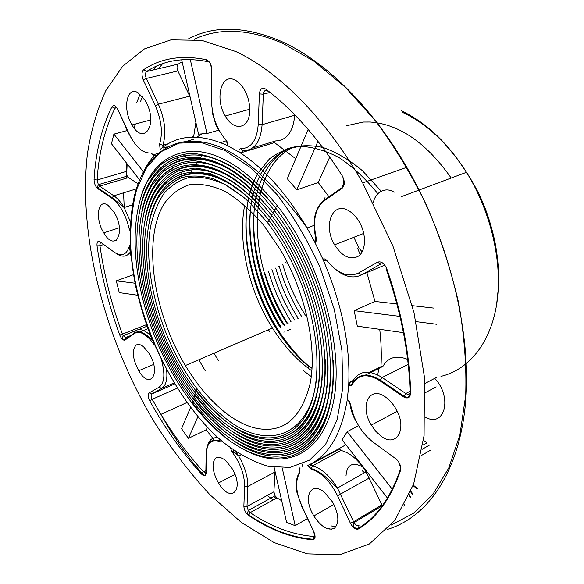 <?xml version="1.0" encoding="UTF-8"?>
<svg xmlns="http://www.w3.org/2000/svg" width="584" height="584" viewBox="0 0 584 584"><rect width="100%" height="100%" fill="white"/><g stroke="black" fill="none" stroke-linecap="round" stroke-linejoin="round"><path stroke-width="0.88" d="M416.866 488.757L413.107 485.611M175.981 166.133L177.003 167.404M180.836 172.178L181.967 173.594M218.452 360.788L213.963 353.225M378.819 368.453L377.739 374.921M353.911 237.265L359.007 248.353M191.143 171.893L192.275 169.74M195.443 164.447L196.91 162.308M200.524 157.665L202.371 155.6M220.832 142.649L225.964 140.853M410.136 497.663L409.187 495.422M412.603 494.4L410.661 491.947M208.554 173.762L212.715 172.463M275.115 141.094L274.487 142.591L242.499 152.322L238.761 151.891C263.625 167.725 286.386 193.085 307.045 227.979L315.134 242.864L314.944 240.63L315.608 239.805M317.959 141.299L296.789 189.851L318.229 182.522L328.996 196.801M296.789 189.851L287.299 178.719L308.155 129.407M274.487 142.591L295.752 158.738M327.091 260.793L324.529 260.829L322.857 259.135C341.896 303.629 350.517 345.524 348.714 384.834L349.56 382.688L353.218 380.41M361.518 376.308L363.642 375.256M369.57 372.322L380.965 366.686L382.9 366.431L363.905 375.833M379.739 329.332C381.243 342.45 381.651 354.904 380.965 366.686M403.442 332.668L357.306 326.171L354.189 310.673L374.957 301.446L366.891 272.633M357.561 248.258L360.189 254.536M347.903 400.164L347.385 398.909C341.728 434.102 328.42 456.323 307.469 465.558L311.126 469.178C321.28 472.164 330.099 481.026 337.567 495.758L350.385 523.198C352.984 527.914 355.678 529.834 358.459 528.951C376.841 517.913 390.864 498.4 400.529 470.427C401.274 466.149 399.66 462.243 395.696 458.703L373.045 442.088C361.175 432.605 353.663 419.984 350.502 404.216L347.385 398.909L348.714 384.834C350.385 385.856 351.619 385.681 352.429 384.301C358.153 374.322 367.314 373.147 379.907 380.783L403.515 396.864C407.807 399.127 410.18 397.806 410.632 392.893C409.698 353.627 401.755 312.265 386.798 268.808C384.279 263.18 381.155 260.982 377.417 262.223L358.525 273.035C348.166 277.743 337.698 273.677 327.135 260.851C325.653 259.062 324.222 258.493 322.857 259.135L315.134 242.864L316.302 240.856L316.185 237.783C312.528 220.686 315.17 208.386 324.12 200.881L342.056 188.347C344.947 185.391 345.013 181.23 342.261 175.842C318.63 138.758 293.197 109.88 265.954 89.221C262.238 87.155 260.055 88.717 259.384 93.9L258.238 124.377C256.945 140.248 251.244 148.336 241.119 148.643C239.71 148.694 238.929 149.781 238.761 151.891L228.118 145.905L227.716 144.941M313.301 462.513L339.048 448.643L340.91 450.468L312.396 465.886C321.368 468.259 329.719 475.646 337.45 488.049L353.597 521.76L381.907 504.839L366.007 471.872C358.342 459.776 349.977 452.636 340.91 450.468M345.903 444.738L339.048 448.643M387.447 498.079L342.093 439.84L347.159 431.693L358.554 425.656M205.364 370.993L198.801 359.759M171.864 169.849L172.755 167.761M176.923 159.461L178.244 157.22M151.139 180.091L151.796 179.894M161.177 177.047L162.885 176.521M149.059 183.77L148.591 185.318M231.556 428.167C272.319 457.929 316.63 441.971 322.134 379.184M246.317 192.078C198.648 150.833 155.731 170.221 147.183 219.971M195.187 392.127L195.852 392.995M149.723 210.357C160.198 173.55 191.698 157.534 229.548 180.179C239.98 186.369 250.295 195.019 260.5 206.137M322.529 359.211C325.149 430.875 282.641 459.024 240.068 433.299M223.774 419.363C213.941 411.326 204.656 401.529 195.917 389.973M151.475 213.175C163.732 166.279 212.262 157.001 258.88 208.284M319.871 358.802C322.105 428.072 280.809 455.191 239.36 430.065M245.2 194.822L229.468 183.464C189.114 159.155 156.614 180.098 149.008 222.584M195.83 390.054L196.487 390.922M231.038 425.021C270.772 454.148 313.878 438.759 319.426 377.987M233.782 440.796C278.699 473.062 327.923 454.732 333.136 383.557M251.164 181.281C197.881 133.816 149.774 154.921 139.999 209.349M192.698 400.39L193.362 401.266M142.832 198.969C154.468 159.483 188.493 141.795 229.884 165.987C242.594 173.353 255.135 184.026 267.508 198.005M333.223 360.175C337.676 441.876 290.19 474.376 243.046 446.278M223.511 430.174C212.875 421.371 202.838 410.734 193.399 398.251M144.54 201.838C158.41 150.073 213.43 140.415 265.676 199.969M330.544 360.036C334.493 439.161 288.27 470.536 242.272 443.03M249.894 183.945L229.804 169.316C185.551 143.292 150.409 166.374 141.781 212.028M193.311 398.332L193.976 399.201M233.198 437.635C277.072 469.281 325.062 451.556 330.361 382.527M232.636 434.474C275.466 465.492 322.222 448.373 327.609 381.454M248.66 186.639C198.21 142.35 152.731 162.6 143.569 214.686M193.932 396.266L194.589 397.135M146.255 204.692C157.315 166.528 190.092 149.672 229.716 173.105C241.243 179.872 252.638 189.493 263.902 201.984M327.865 359.832C331.34 436.423 286.372 466.689 241.52 439.781M223.643 424.78C213.401 416.363 203.736 406.143 194.64 394.12M147.986 207.532C161.045 158.213 212.766 148.73 262.172 204.042M325.193 359.554C328.23 433.664 284.496 462.856 240.783 436.54M247.47 189.347L229.636 176.412C187.325 151.227 153.49 173.244 145.372 217.336M194.56 394.2L195.217 395.069M232.089 431.32C273.881 461.71 319.411 445.176 324.865 380.337M223.38 435.525C212.357 426.349 201.954 415.297 192.18 402.369M141.131 196.093C150.278 167.352 167.718 152.373 193.45 151.139C220.409 152.037 248.426 170.309 277.502 205.969C320.463 260.727 344.669 348.181 333.413 402.048C322.412 456.301 282.926 471.193 243.827 449.527M223.964 411.53C233.863 419.502 243.762 424.889 253.66 427.692C282.196 434.606 301.059 419.757 310.243 383.148C317.2 347.049 305.622 292.839 280.846 250.405L263.567 225.081C250.967 210.525 238.133 199.275 225.059 191.348C212.233 185.537 200.356 183.325 189.42 184.712C179.303 188.07 170.864 194.414 164.089 203.765C142.211 239.717 153.271 312.279 185.354 365.555C196.757 384.491 209.627 399.814 223.964 411.53M244.119 197.589L225.198 184.61C212.758 178.923 201.137 176.448 190.333 177.2C180.23 179.719 171.557 184.975 164.33 192.983C158.038 202.334 153.439 213.605 150.541 226.796C142.226 274.896 162.447 343.29 197.137 388.849C205.531 399.836 214.43 409.158 223.833 416.823C264.253 451.33 310.805 439.263 316.725 376.753M311.863 370.906C296.986 360.328 283.853 346.035 272.451 328.011C248.893 290.89 237.462 242.061 244.703 205.174M257.493 173.674L261.092 169.17M190.296 59.524L206.955 133.546L218.891 130.152M206.955 133.546L198.538 134.123L181.66 59.736M196.757 137.145L202.48 133.692M193.924 139.233L187.938 140.941M167.17 146.876L163.177 148.022M161.79 176.857L162.118 177.266M165.761 181.872L166.345 182.609M116.807 107.763L114.982 108.222C104.799 128.706 98.842 152.636 97.112 180.011L126.027 171.513L126.837 163.476M126.027 171.513L127.195 176.105L128.517 177.565L99.645 186.172L113.851 195.793C117.493 198.297 120.917 202.203 124.129 207.51L130.48 221.898M138.101 183.792L128.517 177.565M207.232 61.532C183.602 57.057 163.381 60.386 146.569 71.533L178.208 64.116L182.128 61.794M178.208 64.116C176.762 65.525 176.645 67.795 177.85 70.919L146.328 78.446L158.366 104.2C165.009 119.691 166.506 133.386 162.863 145.299L168.141 143.803M190.121 97.032L177.85 70.919M191.625 137.13L193.654 136.554L195.888 122.443M193.654 136.554L193.53 137.079M252.653 147.898L275.721 140.912C286.744 140.496 293.095 131.94 294.774 115.238L294.796 114.851M433.788 308.111L412.297 305.673M396.872 303.928L374.957 301.446M359.759 249.047L362.109 251.828M414.421 481.822L414.582 481.347M423.531 440.387L426.992 442.818L422.904 445.154M302.906 467.309L302.183 464.046M214.226 440.102L206.24 429.824L207.371 427.335M233.417 450.067L233.308 453.571M134.094 127.991L135.349 124.042M139.627 179.901L111.456 143.73L113.895 134.123L127.283 130.524M131.181 257.361L129.298 246.426M137.707 295.234L119.253 292.635L116.289 280.868L133.495 274.67M197.888 416.662L188.42 438.365L206.24 429.824M188.42 438.365L181.566 428.736L190.574 407.442M168.338 172.061L167.608 171.148M163.922 166.52L163.257 165.681M155.337 155.731L154.621 154.84M138.043 92.725L145.248 100.492L146.854 103.55C157.826 126.005 143.299 145.533 132.02 124.925C122.377 109.763 126.545 85.556 138.043 92.725M143.482 346.692L149.146 353.488C161.461 373.205 150.154 390.638 138.729 370.738C132.583 358.919 131.685 350.393 136.05 345.144C138.058 343.881 140.532 344.399 143.482 346.692M108.164 205.422L114.114 212.248C126.421 232.096 115.172 253.003 103.77 232.841C94.725 218.759 97.813 197.633 108.164 205.422M235.177 80.161C238.615 81.928 241.674 85.103 244.36 89.673C248.054 96.331 249.843 103.383 249.718 110.814C249.536 129.13 233.863 131.845 225.293 115.997C214.503 98.827 221.278 72.416 235.177 80.161M225.409 460.287L231.811 468.069C245.236 489.655 230.884 504.488 218.54 482.931C214.927 476.748 213.094 470.828 213.05 465.171C213.905 456.63 218.022 455.002 225.409 460.287M235.914 51.567C278.721 71.555 326.361 118.917 362.686 182.909L392.908 245.995L413.976 312.462L424.459 377.206L424.079 435.606L413.64 484.099L394.733 520.519L369.344 544.003L339.545 554.8L307.242 553.866L274.064 542.565L241.345 522.424L210.109 494.933C190.267 473.522 171.952 449.687 155.154 423.436C105.594 341.29 77.869 237.9 87.396 154.037C90.995 130.699 97.148 109.522 105.872 90.513L122.625 66.284L144.416 48.917L170.995 39.836L201.808 40.369L235.914 51.567M357.693 256.588C349.582 260.055 341.881 256.128 334.596 244.806C322.791 225.891 332.406 200.808 348.604 210.685C352.729 213.05 356.298 216.81 359.306 221.964C366.898 234.717 365.942 252.186 357.693 256.588M380.951 436.087L375.753 431.291L371.307 425.101C359.386 406.106 369.278 385.082 385.491 397.018C389.404 399.77 392.791 403.573 395.66 408.442C407.99 428.481 396.565 448.534 380.951 436.087M311.732 512.037C303.417 495.29 311.695 481.501 324.397 492.29L332.551 501.977C338.888 514.176 339.523 522.928 334.457 528.228C328.018 530.995 321.134 526.907 313.82 515.971L311.732 512.037M318.229 182.522L329.748 157.081M416.078 321.638L436.752 324.288M407.639 359.364C396.31 354.948 388.068 357.306 382.9 366.431M350.385 523.198L353.597 521.76L354.043 522.607L382.374 505.707M282.211 467.988L295.183 525.658L307.425 518.607M281.7 500.744L277.006 497.875L250.156 512.635C271.399 526.863 292.577 534.798 313.696 536.448L314.732 536.083M295.183 525.658L286.635 522.49L274.144 467.426M235.848 451.731L238.673 456.016C244.878 466.718 247.923 476.865 247.798 486.465L247.003 506.467L273.896 491.83L275.02 471.31M273.896 491.83L275.086 495.801L277.006 497.875M116.289 280.868L135.057 283.218M347.159 431.693L392.287 489.268M354.189 310.673L399.982 316.411M113.895 134.123L143.46 171.842M222.27 429.532C211.956 420.991 202.195 410.691 192.997 398.624C182.266 384.476 172.842 368.84 164.739 351.721C137.116 293.256 129.933 223.526 151.731 185.639L162.702 172.054C171.557 165.279 181.792 161.505 193.413 160.709C205.685 161.804 218.642 166.272 232.301 174.127C246.098 183.916 259.551 196.75 272.677 212.612C285.912 229.789 297.234 249.353 306.629 271.297C332.69 332.449 334.063 398.419 313.469 429.225C292.876 460.272 255.617 457.068 222.27 429.532M222.402 424.13C212.481 415.976 203.093 406.092 194.246 394.485C183.989 380.965 174.981 366.015 167.243 349.633C140.883 293.745 134.225 227.198 155.154 191.421C161.622 181.982 169.579 175.054 179.032 170.63L194.91 168.104C206.561 169.221 218.847 173.528 231.782 181.018C244.835 190.333 257.559 202.495 269.954 217.496C282.488 233.761 293.204 252.273 302.118 273.02C326.865 330.894 328.434 393.528 309.075 423.115C289.715 452.936 254.288 450.308 222.402 424.13M222.526 418.699C213.014 410.924 204.013 401.471 195.523 390.338C185.741 377.454 177.156 363.19 169.783 347.553C144.693 294.27 138.539 230.914 158.585 197.224C164.768 188.34 172.353 181.843 181.339 177.74C191.048 175.178 201.692 175.528 213.277 178.784C225.22 183.792 237.323 191.713 249.587 202.553L267.289 222.365C279.115 237.717 289.241 255.186 297.679 274.757C321.105 329.391 322.857 388.703 304.702 417.049C286.54 445.607 252.945 443.519 222.526 418.699M222.146 434.897C211.437 425.984 201.312 415.268 191.778 402.748C180.573 387.973 170.74 371.665 162.272 353.816C133.393 292.781 125.669 219.898 148.321 179.872L159.76 165.491C169.002 158.286 179.726 154.22 191.924 153.293C204.809 154.351 218.452 158.979 232.841 167.185C247.39 177.463 261.588 190.961 275.444 207.692C289.401 225.796 301.322 246.426 311.206 269.589C338.596 334.063 339.727 403.383 317.878 435.365C296.022 467.623 256.931 463.791 222.146 434.897M228.227 175.222C243.017 183.953 257.376 197.231 271.312 215.058C284.196 231.775 295.212 250.813 304.366 272.159C329.77 331.668 331.245 395.967 311.272 426.167C291.292 456.608 254.952 453.695 222.336 426.838C212.218 418.487 202.641 408.391 193.618 396.558C183.12 382.724 173.908 367.431 165.987 350.677C143.321 302.461 134.437 246.499 145.328 207.714C156.213 169.199 188.61 152.212 228.227 175.222M228.395 168.104C244.054 177.244 259.274 191.26 274.049 210.152C287.649 227.797 299.271 247.893 308.914 270.443C335.632 333.252 336.888 400.894 315.667 432.291C294.453 463.944 256.274 460.433 222.212 432.218C211.693 423.488 201.75 412.983 192.384 400.682C181.412 386.221 171.784 370.249 163.498 352.765C139.78 302.402 130.356 243.922 141.576 203.071C152.789 162.52 186.625 144.138 228.395 168.104M228.059 182.288C241.995 190.61 255.515 203.159 268.618 219.934C280.794 235.746 291.219 253.726 299.891 273.889C323.974 330.135 325.638 391.105 306.885 420.079C288.131 449.271 253.617 446.913 222.46 421.422C212.744 413.457 203.553 403.785 194.881 392.419C184.858 379.213 176.069 364.599 168.506 348.59C146.898 302.541 138.554 249.127 149.095 212.393C159.636 175.908 190.574 160.257 228.059 182.288M403.887 506.226L404.8 504.525M413.041 494.13L410.88 491.407M409.464 494.779L410.574 497.393M413.282 485.121L417.312 488.494M303.483 370.723L311.272 376.592M268.457 329.734L269.735 331.785M256.77 193.238C247.704 232.782 259.303 285.218 284.605 325.354L284.211 325.522M253.025 194.019C243.871 233.907 255.588 286.795 280.94 326.938L280.532 327.113M248.609 197.881C240.572 237.316 252.339 288.868 277.247 328.536C287.248 344.443 298.57 357.671 311.221 368.205M377.461 193.209C365.438 178.565 352.758 166.776 339.406 157.833C326.164 150.789 313.316 146.971 300.862 146.372C289.051 147.621 278.597 151.789 269.494 158.877L258.245 172.755C235.914 210.554 245.105 279.115 275.896 328.055L276.298 327.887C266.903 312.783 259.551 296.592 254.244 279.313M380.768 190.698L362.372 170.659C349.29 159.76 336.143 152.03 322.945 147.467C310.141 144.781 298.322 145.212 287.474 148.759C277.363 153.942 268.881 161.622 262.012 171.798C239.703 209.984 248.959 277.437 279.597 326.456L279.999 326.288C270.523 311.038 263.143 294.767 257.873 277.458L257.376 277.174M289.81 148.227C242.031 169.499 243.053 263.362 283.291 324.857L283.685 324.689C274.173 309.447 266.771 293.088 261.486 275.611L260.975 275.32M291.686 148.015C245.981 171.039 247.28 262.749 286.956 323.281L287.35 323.105C277.78 307.79 270.356 291.35 265.092 273.779L264.559 273.48M290.606 321.704L291 321.529C281.371 306.14 273.925 289.613 268.669 271.947L268.129 271.648M294.241 320.127L294.635 319.959C284.999 304.658 277.531 288.043 272.232 270.129L271.691 269.83M297.855 318.572L298.241 318.404C288.438 302.775 280.948 286.08 275.772 268.312L275.247 268.027M301.446 317.017L301.84 316.849C292.015 301.242 284.503 284.459 279.305 266.508L278.787 266.231M305.417 315.294C295.541 299.672 288.007 282.809 282.824 264.713M275.896 328.055C285.503 343.421 296.475 356.291 308.805 366.65M425.378 417.202C444.665 428.254 452.812 397.273 434.722 378.366M362.701 466.901C352.51 461.615 346.94 464.579 346.005 475.799M194.209 39.318C219.08 27.528 248.521 28.806 282.525 43.172L313.878 61.159L345.334 87.293L375.592 121.012C394.769 146.898 411.924 175.353 427.057 206.371C440.664 238.308 451.235 270.669 458.761 303.476C464.368 335.851 466.674 366.511 465.674 395.448L459.922 434.832L448.731 468.039L432.912 494.327L413.384 513.351L391.076 525.118M335.727 527.045L331.442 525.95M276.115 498.364L273.67 496.575M126.465 178.178L127.166 163.9M140.415 101.798L142.532 96.615M158.527 68.73L162.6 63.663M402.785 112.5C426.787 123.735 447.994 143.686 466.404 172.338M440.956 376.373C468.485 369.884 490.684 343.37 496.816 303.388C502.839 263.435 491.334 212.321 466.499 172.309C447.687 142.825 425.984 122.333 401.391 110.836M218.744 177.317L209.357 173.506M219.139 170.462L220.942 171.2M187.019 157.257L183.478 155.819M142.372 173.922L147.628 164.141L153.899 155.665L150.789 152.993L153.38 154.745M223.219 442.256C238.192 453.79 253.23 461.834 268.326 466.382L289.993 467.441L309.527 460.163L325.646 444.234L337.092 419.881L342.764 388.039L341.903 350.385L334.245 309.301L320.149 267.654C307.848 240.55 293.467 216.182 277.006 194.552L251.2 168.097L225.015 150.504L200.808 142.452L179.098 143.117L160.834 151.811L146.62 167.498L136.809 188.939C132.429 205.612 130.356 223.957 130.575 243.959C133.78 315.309 172.652 399.602 223.219 442.256M162.892 147.256L162.863 145.299L159.593 144.146L160.147 149.446C177.711 134.378 200.37 133.203 228.118 145.905L226.037 140.218L227.052 141.678M143.671 69.664L146.569 71.533C145.175 72.949 145.095 75.256 146.328 78.446L143.314 80.037C141.467 75.263 141.591 71.803 143.671 69.664C160.95 58.093 181.828 54.772 206.305 59.707C209.671 61.145 211.539 64.605 211.897 70.073L211.474 99.645C211.773 115.595 216.627 129.122 226.037 140.218M189.712 96.141L158.366 104.2L155.344 105.784L143.314 80.037M193.917 139.204L187.807 140.948M167.287 146.81L163.162 147.993M157.738 153.49L155.183 154.227M155.526 155.541L154.782 155.76L154.329 155.169M116.552 107.419L114.982 108.222L111.909 106.85C113.595 104.58 115.559 105.456 117.778 109.471L129.035 134.298M130.086 230.906L128.947 228.074C125.553 214.299 119.917 204.385 112.033 198.341L97.857 188.69C95.396 186.515 94.133 183.434 94.06 179.441L97.112 180.011L98.331 184.675L99.645 186.172L97.937 187.997L97.418 187.165L98.331 184.675L127.195 176.105M136.371 188.887L113.851 195.793L112.121 197.648L97.937 187.997L97.857 188.69M130.67 251.5C127.137 257.07 122.195 257.661 115.858 253.259L115.873 253.252M130.451 248.251L128.451 248.937M116.479 240.221L113.8 241.119M103.704 244.499L99.952 245.754C104.178 275.32 111.661 304.782 122.406 334.15L146.423 324.675M101.382 242.791C100.229 242.659 99.747 243.652 99.952 245.754L97.024 245.835C96.747 241.951 97.791 240.637 100.141 241.886L101.893 243.163M147.876 328.734L138.802 332.34M130.772 335.53L125.947 337.45L124.91 339.632C123.319 339.691 122.465 339.202 122.348 338.158L123.144 335.69L125.706 337.567M154.293 344.859L153.782 344.195C146.38 334.019 139.926 330.442 134.429 333.471L125.049 340.027C123.217 340.647 121.45 338.99 119.749 335.063L122.406 334.15L123.144 335.69L135.123 330.953M134.429 333.471L135.327 330.851C139.386 328.266 144.401 329.777 150.387 335.377M166.593 369.723C167.601 379.41 165.958 385.63 161.658 388.382L151.774 393.996L174.667 383.922M174.076 382.929L161.658 388.382L159.03 387.221C164.213 383.454 165.214 375.103 162.031 362.182L161.775 360.671M177.302 388.192L152.168 399.332L160.921 414.377C173.784 435.518 187.96 454.644 203.458 471.755L205.882 470.529M149.175 392.864L151.774 393.996C150.796 394.974 150.928 396.748 152.168 399.332L149.781 400.872C147.92 397.003 147.723 394.331 149.175 392.864L159.03 387.221M206.13 471.427L206.108 473.171C205.707 476.267 204.174 476.559 201.495 474.055L203.458 471.755L205.845 472.777M207.094 447.906C208.342 440.445 211.977 437.058 218.014 437.737M211.488 98.419L211.474 99.645M211.861 68.927L211.897 70.073M208.692 61.853L207.108 61.437L206.305 59.707M159.593 144.146C162.951 133.013 161.542 120.231 155.344 105.784M117.778 109.471L130.809 137.284M129.195 134.065C135.656 147.095 142.854 153.402 150.789 152.993M94.06 179.441C95.747 151.789 101.696 127.589 111.909 106.85M112.033 198.341L112.121 197.648L124.129 207.51L132.531 204.853M128.947 228.074L130.166 228.045M100.141 241.886L113.96 252.018C121.567 257.04 126.728 254.989 129.436 245.864L130.356 246.543M129.436 245.864L130.261 244.652M119.749 335.063C108.901 305.425 101.324 275.684 97.024 245.835M125.049 340.027L124.91 339.632L134.291 333.07C138.569 330.113 144.584 332.493 152.322 340.187M162.564 362.182L162.031 362.182M201.495 474.055C182.157 452.578 164.922 428.181 149.781 400.872M206.174 451.979L206.108 473.171M219.854 439.38L219.438 441.409C211.298 438.949 206.955 442.964 206.393 453.454M221.212 440.562L219.438 441.409M387.185 529.484C426.911 517.534 458.841 473.755 465.441 403.851C471.909 334.07 449.833 241.579 406.793 167.331C371.19 105.58 323.791 60.072 280.597 41.062C244.718 26.046 213.978 25.324 188.384 38.902M156.41 66.131L153.65 69.868M140.094 94.155L136.634 102.755M123.545 192.815L124.239 207.692M267.202 495.473L273.151 499.992M327.587 528.235L331.449 529.323M299.388 468.324L299.665 473.025C294.971 480.829 295.701 491.823 301.862 506.014L313.988 532.141C315.776 536.798 315.353 539.331 312.703 539.733C291.387 537.981 270.012 529.885 248.58 515.446C245.674 513.044 244.097 509.963 243.864 506.197L244.616 486.187C244.528 474.697 240.374 463.309 232.155 452.031L230.41 447.906M270.049 92.403L263.318 94.207C263.771 90.754 265.238 89.717 267.706 91.097L268.217 90.965M421.174 455.615L430.138 450.439M274.991 472.018L247.798 486.465L244.616 486.187M369.278 477.989L337.567 495.758M348.867 384.031C350.283 385.243 351.364 385.177 352.108 383.849L352.707 381.381C358.824 370.665 368.643 369.38 382.155 377.512L405.8 393.521L409.917 391.368M408.216 364.401L382.155 377.512L379.907 380.783M424.911 383.505L436.372 377.498M350.794 381.615L353.196 380.454M361.649 376.271L363.715 375.249M369.614 372.329L380.987 366.701M384.812 265.099L361.832 274.757C353.269 279.006 344.122 276.896 334.391 268.428M377.417 262.223L380.783 263.997L361.832 274.757L358.525 273.035M343.786 184.04L342.947 184.975L343.677 184.719M294.774 115.238L262.114 124.684C260.69 141.678 254.551 150.322 243.681 150.621L242.068 150.3L241.119 148.643M259.384 93.9L263.318 94.207L262.114 124.684L258.238 124.377M274.487 142.562L242.499 152.322M362.35 470.872L364.518 472.719M243.864 506.197L247.003 506.467L248.237 510.496L250.156 512.635L248.58 515.446M400.288 467.726L400.135 469.967C390.528 497.918 376.549 517.409 358.218 528.432C355.503 528.462 353.868 527.586 353.313 525.804L354.043 522.607C355.766 525.191 357.415 526.184 358.985 525.578L358.459 528.951M403.515 396.864L405.8 393.521C407.873 394.762 409.355 394.477 410.253 392.674M243.273 150.694L242.499 152.285L240.863 152.482M314.944 240.63L316.002 239.586M349.56 382.688L350.816 381.629L352.05 381.951M310.557 464.068L312.396 465.886L311.126 469.178M300.147 468.127L299.964 467.66M399.252 462.908L399.639 465.134C400.179 465.747 400.347 467.361 400.135 469.967L400.529 470.427M397.04 459.885L395.696 458.703M374.585 443.219L373.045 442.088M349.831 403.42L350.502 404.216M410.056 391.207L410.085 392.543C409.778 397.339 407.661 398.5 403.726 396.032L380.111 379.965C367.248 372.512 357.912 373.811 352.108 383.849L352.429 384.301M386.798 268.808L386.097 268.903C401.077 312.17 409.077 353.378 410.085 392.543L410.632 392.893M327.894 261.807L327.135 260.851M326.047 260.851L324.529 260.829M315.601 237.535L316.185 237.783M325.018 197.574L324.12 200.881M342.947 184.975L342.056 188.347M342.779 176.748L342.261 175.842M267.706 91.097L266.297 90.79L265.954 89.221M240.863 454.907L238.673 456.016L232.994 450.906L232.155 452.031M313.696 536.448L312.703 539.733M301.607 506.072L313.988 532.141M299.68 470.39L299.409 472.58C297.519 475.42 296.46 479.099 296.227 483.618C296.336 488.436 296.665 491.728 297.219 493.495L301.862 506.014M299.044 468.222L299.665 473.025M346.794 125.669L363.117 122.071M363.562 122.041L370.052 122.012M370.504 122.041C399.69 124.377 426.583 143.043 451.184 178.032M496.539 305.133L498.59 285.97C499.123 271.02 497.736 255.529 494.436 239.491C487.844 210.955 479.61 192.523 466.499 172.309L419.648 189.822M280.145 333.807L280.546 333.632M283.853 332.187L284.24 332.019M287.532 330.573L290.737 329.179M401.215 196.713L419.188 189.997M314.09 225.366L307.045 227.979C300.57 218.817 295.584 212.357 284.007 198.728L275.283 188.968L256.391 170.572C245.849 161.629 235.432 154.563 225.147 149.373C179.398 127.502 144.533 151.592 134.057 197.399C128.465 224.599 129.159 254.923 136.13 288.372C140.021 304.782 145.014 321.054 151.11 337.187L164.571 365.869M272.451 328.011L185.354 365.555M146.986 326.259L138.371 329.668M186.946 402.522L160.921 414.377L170.645 431.167L181.222 447.191L192.026 461.535L201.874 473.237C204.152 476.077 205.473 475.953 205.845 472.879L206.13 453.162C206.729 442.599 211.145 438.489 219.394 440.847M227.782 145.701L227.424 142.474M210.758 64.43L211.576 69.868L211.153 99.426L212.868 115.004L215.73 124.151C216.993 126.859 216.189 125.983 219.387 130.823M132.02 124.925L150.716 119.954M138.729 370.738L153.68 364.431M103.77 232.841L119.37 227.731M225.293 115.997L249.733 109.245M218.54 482.931L234.943 474.427M161.381 420.575L163.761 419.48M362.686 182.909L406.793 167.331M366.007 471.872L337.45 488.049L326.843 478.092C321.339 472.952 316.068 469.784 311.038 468.594L309.549 467.134L310.768 464.455L339.282 449.081M313.82 515.971L333.887 504.394M371.307 425.101L397.171 411.289M425.371 392.652L436.204 386.893M334.596 244.806L363.715 233.432M275.086 495.801L248.237 510.496L247.536 513.307L248.616 514.825C269.983 529.308 291.299 537.426 312.564 539.193C314.842 538.244 315.316 536.2 313.988 533.061L313.688 532.185M429.196 445.271L422.283 449.235M349.633 401.646L349.991 403.96C350.991 410.888 353.291 417.129 356.882 422.685M386.097 268.903L386.104 267.173M314.929 242.353C316.024 241.63 316.265 240.097 315.645 237.739C312.097 220.475 314.856 208.013 323.916 200.348L341.852 187.8C344.823 186.347 343.509 178.923 343.158 179.376L343.02 177.237M394.105 192.246C386.769 187.092 375.877 190.523 373.315 202.597M194.282 397.427L192.997 398.624M272.677 212.612L274.662 210.941M195.545 393.28L194.246 394.485M269.954 217.496L271.918 215.846M197.137 388.849L195.523 390.338M267.289 222.365L269.224 220.73M193.048 401.551L191.778 402.748M275.444 207.692L277.502 205.969M194.91 395.353L193.618 396.558M271.312 215.058L273.283 213.401M193.662 399.493L192.384 400.682M274.049 210.152L276.049 208.481M196.188 391.207L194.881 392.419M268.618 219.934L270.567 218.292M288.262 323.77L287.883 323.93M277.247 328.536L276.823 328.719M305.41 315.302L305.023 315.469M285.802 262.654L286.306 262.924M282.298 264.435L282.817 264.713M253.755 279.028L254.237 279.313M312.155 366.387L311.25 368.139M308.812 366.65L308.053 368.117"/></g></svg>
